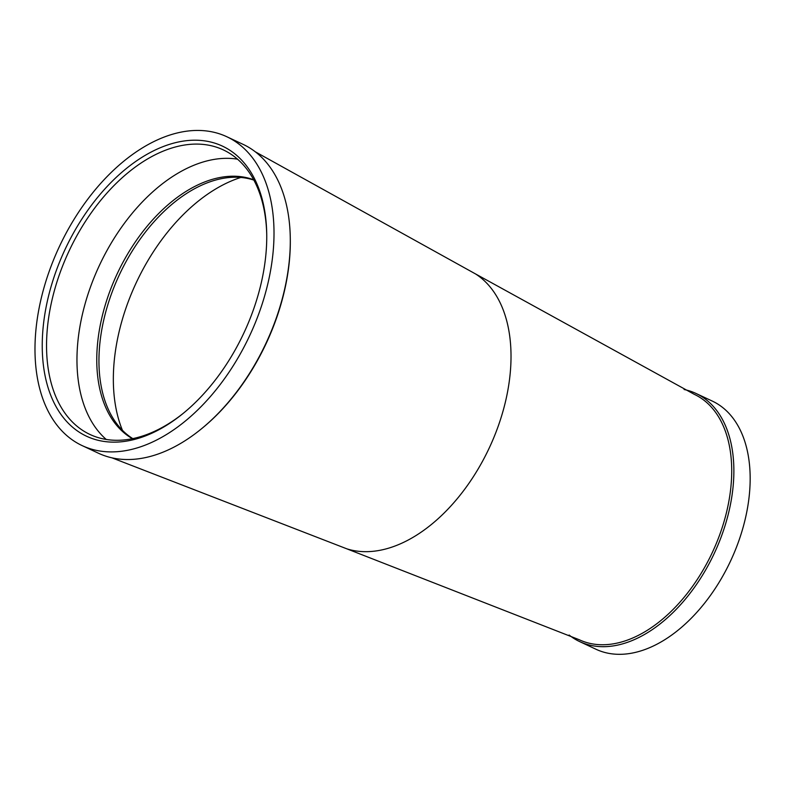 <?xml version="1.0" encoding="UTF-8"?>
<svg xmlns="http://www.w3.org/2000/svg" width="786" height="786" viewBox="0 0 786 786"><rect width="100%" height="100%" fill="white"/><g stroke="black" fill="none" stroke-linecap="round" stroke-linejoin="round"><path stroke-width="1.18" d="M579.724 641.631L596.014 649.265A137.039 84.426 -64.9 0 0 664.76 639.725A137.039 84.426 -64.9 0 0 746.7 512.325A137.039 84.426 -64.9 0 0 712.254 401.066L695.954 393.432A137.039 84.426 115.1 0 1 730.41 504.691A137.039 84.426 115.1 0 1 648.47 632.101A137.039 84.426 115.1 0 1 579.724 641.631A137.039 84.426 115.1 0 1 569.113 635.019M684.085 389.512A137.039 84.426 115.1 0 1 695.954 393.432M647.261 630.323A135.516 83.483 -64.9 0 0 728.288 504.327A135.516 83.483 -64.9 0 0 694.225 394.307L475.53 273.931A152.258 93.799 -64.9 0 1 505.938 399.671A152.258 93.799 -64.9 0 1 416.118 535.462A152.258 93.799 -64.9 0 1 346.793 548.815L579.282 639.745A135.516 83.483 -64.9 0 0 647.261 630.323M82.166 445.613L98.466 453.237A170.533 105.059 -64.9 0 0 184.012 441.378A170.533 105.059 -64.9 0 0 200.125 429.893L200.951 429.225A169.01 104.116 -64.9 0 0 290.289 238.463L290.27 237.411A170.533 105.059 -64.9 0 0 243.12 144.369L226.82 136.735A170.533 105.059 -64.9 0 0 141.274 148.603A170.533 105.059 -64.9 0 0 39.3 307.149A170.533 105.059 -64.9 0 0 82.166 445.613A170.533 105.059 -64.9 0 0 167.723 433.744A170.533 105.059 -64.9 0 0 269.696 275.198A170.533 105.059 -64.9 0 0 226.82 136.735M200.125 429.893A170.533 105.059 -64.9 0 0 290.27 237.411M166.917 425.088A160.177 98.682 115.1 0 1 42.925 360.892A160.177 98.682 115.1 0 1 142.07 157.259A160.177 98.682 115.1 0 1 266.719 233.511A160.177 98.682 115.1 0 1 182.057 414.301A160.177 98.682 115.1 0 1 166.917 425.088M266.739 234.572A157.131 96.806 -64.9 0 0 223.312 149.89A157.131 96.806 -64.9 0 0 144.486 160.816A157.131 96.806 -64.9 0 0 50.52 306.913A157.131 96.806 -64.9 0 0 90.026 434.491A157.131 96.806 -64.9 0 0 168.852 423.556A157.131 96.806 -64.9 0 0 182.883 413.632M237.51 159.165A157.131 96.806 -64.9 0 0 174.895 175.062A157.131 96.806 -64.9 0 0 83.896 308.269A157.131 96.806 -64.9 0 0 106.238 439.453M253.701 179.788A143.131 88.17 -64.9 0 0 185.977 191.45A143.131 88.17 -64.9 0 0 101.089 321.15A143.131 88.17 -64.9 0 0 132.441 438.696M253.868 180.102A143.131 88.17 -64.9 0 0 226.643 177.803A143.131 88.17 -64.9 0 0 188.149 192.472A143.131 88.17 -64.9 0 0 113.606 419.184A143.131 88.17 -64.9 0 0 132.795 438.617M240.85 177.459A160.491 98.879 -64.9 0 0 213.37 190.399A160.491 98.879 -64.9 0 0 122.439 430.315M255.312 151.806L475.53 273.931M111.985 457.845L346.793 548.815"/></g></svg>
